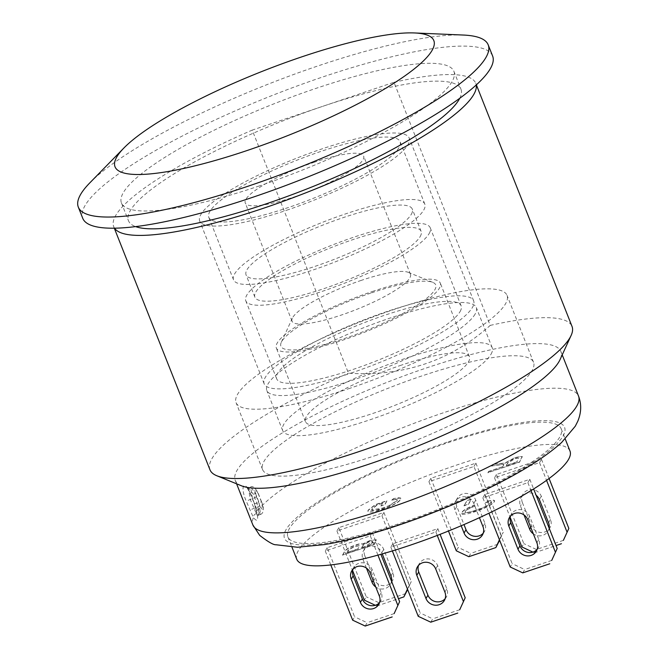 <?xml version="1.0" encoding="UTF-8"?>
<svg xmlns="http://www.w3.org/2000/svg" width="659" height="659" viewBox="0 0 659 659"><rect width="100%" height="100%" fill="white"/><g stroke="black" fill="none" stroke-linecap="round" stroke-linejoin="round"><path stroke-width="0.49" stroke-dasharray="3.29 2.47" d="M258.13 493.517C254.613 487.438 254.012 488.467 256.335 496.598L259.868 505.519C263.196 511.664 263.798 510.634 261.664 502.438L258.13 493.517A3.674 0.741 -21.6 0 0 258.188 493.27A3.674 0.741 -21.6 0 0 255.544 493.558L259.078 502.479L256.853 503.196A3.674 0.741 158.4 0 1 254.209 503.484L250.675 494.563C248.138 489.423 246.763 487.116 246.548 487.635L248.377 487.718L250.28 499.506L256.302 513.559L258.682 515.009L258.641 509.539L256.853 503.196L253.32 494.275L248.394 487.709L250.626 486.96L255.544 493.558L253.32 494.275A3.674 0.741 -21.6 0 1 250.675 494.563A3.674 0.741 -21.6 0 1 250.766 494.266L254.3 503.188L256.705 511.903C258.682 520.61 257.578 522.513 253.394 517.603L246.474 501.656C239.547 486.309 244.143 478.393 250.766 494.266M256.302 513.559A3.674 2.801 -32.3 0 0 253.394 517.603A175.105 35.306 158.4 0 0 252.899 525.009M258.641 509.539A3.674 1.582 170.7 0 0 256.417 511.417A3.674 1.582 170.7 0 0 256.705 511.903A175.105 35.306 158.4 0 1 443.491 412.756A175.105 35.306 158.4 0 1 578.528 396.084M260.462 514.407C261.013 514.473 265.841 512.224 261.722 502.191A3.674 0.741 158.4 0 0 259.078 502.479L260.462 514.407L256.079 507.636L252.554 498.715L250.618 486.968C252.685 485.526 255.206 487.627 258.188 493.27L261.722 502.191A3.674 0.741 158.4 0 1 261.664 502.438M241.4 485.774A175.105 35.306 158.4 0 1 235.238 480.403A175.105 35.306 158.4 0 1 237.1 470.246A175.105 35.306 158.4 0 1 405.499 375.317A175.105 35.306 158.4 0 1 560.867 351.478A175.105 35.306 158.4 0 1 560.051 359.616M459.76 98.273A178.778 36.047 -21.6 0 0 460.962 89.179A178.778 36.047 -21.6 0 0 323.099 106.206L252.224 130.12L348.479 373.225C403.423 376.726 450.674 360.786 490.222 325.398L393.967 82.293L323.099 106.206A178.778 36.047 -21.6 0 0 128.513 220.806A178.778 36.047 -21.6 0 0 135.614 226.605M393.967 82.293A194.702 39.26 158.4 0 1 475.765 83.314A194.702 39.26 158.4 0 1 476.226 84.978M114.509 228.187A194.702 39.26 158.4 0 1 113.71 226.663A194.702 39.26 158.4 0 1 252.224 130.12M209.957 469.768A194.702 39.26 158.4 0 1 212.033 458.483A194.702 39.26 158.4 0 1 348.479 373.225M490.222 325.398A194.702 39.26 158.4 0 1 572.02 326.419M492.611 56.007A220.419 44.441 -21.6 0 0 297.044 86.016A220.419 44.441 -21.6 0 0 85.077 205.509A220.419 44.441 -21.6 0 0 82.737 218.286M259.308 185.937A178.778 36.047 158.4 0 1 121.445 202.964A178.778 36.047 158.4 0 1 274.399 103.636A178.778 36.047 158.4 0 1 453.903 71.337A178.778 36.047 158.4 0 1 259.308 185.937M89.756 182.93A220.419 44.441 158.4 0 1 266.895 84.673A220.419 44.441 158.4 0 1 463.285 35.042M401.232 522.949A146.941 29.63 -21.6 0 0 561.171 428.754A146.941 29.63 -21.6 0 0 413.638 455.303A146.941 29.63 -21.6 0 0 287.917 536.945A146.941 29.63 -21.6 0 0 401.232 522.949M516.64 461.959L506.211 465.476L507.759 462.816L514.407 458.722C517.62 457.618 518.93 457.708 518.361 459.002L516.722 462.181L518.444 459.224C519.02 457.931 517.702 457.84 514.498 458.944L507.85 463.038L506.211 465.476M371.05 544.441L361.536 547.654L363.76 544.326L368.636 541.92L372.549 541.36L371.141 544.663L372.607 541.525L368.719 542.143L363.85 544.548L361.536 547.654M357.812 548.906L346.98 552.563L348.973 549.342L355.053 546.179L359.394 545.652L357.903 549.128L359.427 545.784L355.143 546.402L349.056 549.565L346.98 552.563M570.002 451.061A146.941 29.63 -21.6 0 0 422.468 477.602A146.941 29.63 -21.6 0 0 296.748 559.244M473.953 466.481L475.897 463.137L430.871 478.327L428.927 481.671L473.953 466.481L501.326 535.619L503.27 532.274L499.629 540.232M392.797 543.823L390.853 547.168L435.879 531.978L437.823 528.633L392.797 543.823L420.17 612.961L418.226 616.305M327.218 547.687L325.282 551.031L370.3 535.833L372.244 532.497L327.218 547.687L354.591 616.824L352.656 620.168M338.874 527.637L336.93 530.981L381.956 515.783L383.9 512.447L338.874 527.637L366.247 596.774L364.312 600.118M496.449 474.464L494.505 477.808L539.532 462.618L541.467 459.274L496.449 474.464L523.823 543.609L521.879 546.945M484.793 494.514L482.849 497.858L527.875 482.668L529.811 479.324L484.793 494.514L512.167 563.659L510.223 566.995M474.851 505.906L474.521 505.025C467.239 507.941 462.972 510.42 461.72 512.455L461.448 513.666L475.691 511.277C486.185 507.587 492.397 504.3 494.332 501.433L494.538 500.453L487.298 500.84L485.609 502.389C489.843 501.301 491.556 501.392 490.733 502.669C488.55 505.156 483.788 507.595 476.457 509.992C468.03 512.776 464.29 513.229 465.238 511.351C466.086 509.909 469.29 508.097 474.851 505.906L474.941 506.128C469.381 508.32 466.177 510.132 465.328 511.573L465.196 512.241L465.328 511.573C464.373 513.452 468.112 512.999 476.548 510.214C483.879 507.817 488.64 505.379 490.823 502.891L490.873 502.01L490.823 502.891C491.639 501.614 489.934 501.524 485.699 502.611L487.388 501.062L493.377 500.115L494.621 500.675L494.415 501.656C492.487 504.522 486.268 507.809 475.782 511.499L467.626 513.855L462.461 514.44L461.539 513.888L461.811 512.677C463.063 510.643 467.33 508.163 474.604 505.247L474.941 506.128M393.505 498.583L391.825 500.049C396.125 498.863 397.879 498.995 397.08 500.445L389.032 505.626L382.484 508.122L371.684 509.794L371.841 508.954L376.693 505.115L382.533 503.146L380.935 505.898L384.658 504.637L386.965 500.683L375.284 504.621L368.109 510.157L367.87 511.368L381.479 509.489C392.031 505.815 398.431 502.397 400.656 499.25L400.886 498.122L393.505 498.583L398.365 497.767L400.705 498.015L400.746 499.473C398.514 502.619 392.121 506.038 381.561 509.712L373.505 511.969L368.735 512.208L367.961 511.59L368.2 510.379L375.375 504.843L387.047 500.906L384.749 504.86L380.935 505.898M397.229 499.703L397.171 500.675L397.229 499.703M463.952 505.618L468.392 504.119L471.325 499.077L466.885 500.576L464.035 505.84L466.967 500.799L471.416 499.3L468.483 504.341L464.035 505.84M369.823 540.537L362.384 544.103C361.791 543.37 359.592 543.642 355.769 544.911C349.443 547.118 345.72 549.318 344.608 551.492L342.54 555.059L374.048 544.425L376.371 539.787L369.823 540.537L376.215 539.746L376.182 541.138L374.139 544.647L342.54 555.059M492.677 464.422L491.771 465.971L497.611 464.999C502.109 464.233 504.143 464.109 503.698 464.611L502.611 466.696L488.607 471.416L487.882 472.66L519.399 462.025L522.208 456.456L515.149 457.445L505.041 462.972L492.677 464.422L505.132 463.195L515.239 457.667L519.753 456.456L522.299 456.679L519.49 462.247L487.882 472.66M381.026 506.12L382.533 503.146M382.624 503.369L376.693 505.115M376.783 505.346L371.931 509.176L372.286 510.461L375.77 510.288L382.574 508.344L389.032 505.626M389.123 505.848L397.171 500.675C397.97 499.217 396.216 499.085 391.916 500.272L391.825 500.049M391.916 500.272L393.596 498.805M342.622 555.282L344.698 551.715C345.81 549.54 349.534 547.341 355.86 545.133C359.674 543.864 361.882 543.593 362.475 544.326L362.384 544.103M362.475 544.326L369.913 540.759M347.071 552.786L357.903 549.128M361.626 547.876L371.141 544.663M487.973 472.882L488.607 471.416M488.698 471.638L502.611 466.696M502.702 466.918L503.789 464.834C504.226 464.331 502.199 464.455 497.702 465.221L491.771 465.971M491.861 466.193L492.759 464.644M506.301 465.699L516.722 462.181M468.837 556.69L470.781 553.354L458.244 547.464L456.3 550.809M497.792 544.235L470.781 553.354M428.927 481.671L448.474 531.022M499.44 539.746L501.326 535.619M461.185 525.758L454.883 509.827A10.289 9.761 30.2 0 1 455.443 501.466A10.289 9.761 30.2 0 1 464.99 496.804A10.289 9.761 30.2 0 1 473.788 503.451L479.423 517.686M483.204 533.23A10.289 9.761 -149.8 0 0 484.349 531.656A10.289 9.761 -149.8 0 0 484.917 523.304L475.732 500.107A10.289 9.761 -149.8 0 0 466.934 493.459A10.289 9.761 -149.8 0 0 457.387 498.13A10.289 9.761 -149.8 0 0 456.819 506.491L463.977 524.564M475.897 463.137L503.27 532.274M430.871 478.327L458.244 547.464M430.764 622.187L432.708 618.85L420.17 612.961M459.718 609.732L432.708 618.85M390.853 547.168L392.352 550.94M435.879 531.978L437.246 535.438M445.13 598.726A10.289 9.761 -149.8 0 0 446.275 597.153A10.289 9.761 -149.8 0 0 446.843 588.792L437.658 565.603A10.289 9.761 -149.8 0 0 428.861 558.956A10.289 9.761 -149.8 0 0 419.313 563.626A10.289 9.761 -149.8 0 0 418.514 565.397M437.823 528.633L440.08 534.342M532.884 552.11L534.416 552.827L536.36 549.491L523.823 543.609M563.371 540.372L536.36 549.491M534.416 552.827L556.031 545.537M494.505 477.808L510.181 517.397M539.532 462.618L546.55 480.353M524.004 514.934L520.453 505.964A10.289 9.761 30.2 0 1 521.022 497.611A10.289 9.761 30.2 0 1 536.113 495.222M549.112 528.057A10.289 9.761 30.2 0 1 547.983 531.138A10.289 9.761 30.2 0 1 533.345 533.864M522.398 502.628L531.582 525.816A10.289 9.761 -149.8 0 0 540.372 532.464A10.289 9.761 -149.8 0 0 549.927 527.801A10.289 9.761 -149.8 0 0 550.487 519.44L541.311 496.243A10.289 9.761 -149.8 0 0 532.513 489.604A10.289 9.761 -149.8 0 0 522.958 494.266A10.289 9.761 -149.8 0 0 522.398 502.628L520.453 505.964M541.467 459.274L549.087 478.508M522.76 572.877L524.704 569.541L512.167 563.659M551.715 560.422L524.704 569.541M482.849 497.858L488.937 513.221M527.875 482.668L531.014 490.593M537.126 549.417A10.289 9.761 -149.8 0 0 538.271 547.851A10.289 9.761 -149.8 0 0 538.831 539.49L529.655 516.294A10.289 9.761 -149.8 0 0 520.857 509.654A10.289 9.761 -149.8 0 0 511.302 514.317A10.289 9.761 -149.8 0 0 510.511 516.088M529.811 479.324L533.633 488.97M375.309 605.283L376.841 606L378.785 602.655L366.247 596.774M405.796 593.545L378.785 602.655M376.841 606L398.456 598.71M336.93 530.981L352.606 570.57M407.443 589.055L411.274 581.584L407.633 589.541M381.956 515.783L409.33 584.928M366.437 568.107L362.887 559.137A10.289 9.761 30.2 0 1 363.447 550.776A10.289 9.761 30.2 0 1 373.002 546.113A10.289 9.761 30.2 0 1 381.792 552.753L382.253 553.914M391.537 581.222A10.289 9.761 30.2 0 1 390.416 584.311A10.289 9.761 30.2 0 1 375.77 587.029M364.822 555.792L374.007 578.989A10.289 9.761 -149.8 0 0 382.805 585.637A10.289 9.761 -149.8 0 0 392.352 580.966A10.289 9.761 -149.8 0 0 392.921 572.605L383.736 549.417A10.289 9.761 -149.8 0 0 374.938 542.769A10.289 9.761 -149.8 0 0 365.391 547.44A10.289 9.761 -149.8 0 0 364.822 555.792L362.887 559.137M383.9 512.447L411.274 581.584M365.193 626.05L367.129 622.706L354.591 616.824M394.148 613.595L367.129 622.706M325.282 551.031L330.785 564.936M370.3 535.833L377.937 555.125M379.551 602.59A10.289 9.761 -149.8 0 0 380.704 601.016A10.289 9.761 -149.8 0 0 381.264 592.655L372.08 569.467A10.289 9.761 -149.8 0 0 363.282 562.819A10.289 9.761 -149.8 0 0 353.735 567.49A10.289 9.761 -149.8 0 0 352.936 569.261M372.244 532.497L380.877 554.31M286.583 210.27A112.656 22.711 -21.6 0 0 409.198 138.052A112.656 22.711 -21.6 0 0 296.089 158.407A112.656 22.711 -21.6 0 0 199.702 220.996A112.656 22.711 -21.6 0 0 286.583 210.27M398.992 147.624A102.862 20.742 158.4 0 1 300.076 203.392A102.862 20.742 158.4 0 1 208.812 217.388A102.862 20.742 158.4 0 1 296.814 160.244A102.862 20.742 158.4 0 1 400.087 141.66A102.862 20.742 158.4 0 1 398.992 147.624M351.041 373.085A112.656 22.711 -21.6 0 0 473.656 300.866A112.656 22.711 -21.6 0 0 360.547 321.221A112.656 22.711 -21.6 0 0 264.168 383.81A112.656 22.711 -21.6 0 0 351.041 373.085M423.721 210.073A102.862 20.742 -21.6 0 0 424.816 204.109A102.862 20.742 -21.6 0 0 321.543 222.693A102.862 20.742 -21.6 0 0 233.541 279.836A102.862 20.742 -21.6 0 0 324.796 265.841A102.862 20.742 -21.6 0 0 423.721 210.073M460.081 311.575A99.188 20.001 -21.6 0 0 461.135 305.825A99.188 20.001 -21.6 0 0 361.552 323.742A99.188 20.001 -21.6 0 0 276.689 378.851A99.188 20.001 -21.6 0 0 364.691 365.35A99.188 20.001 -21.6 0 0 460.081 311.575M429.174 233.517A99.188 20.001 -21.6 0 0 430.228 227.767A99.188 20.001 -21.6 0 0 330.645 245.683A99.188 20.001 -21.6 0 0 245.782 300.792A99.188 20.001 -21.6 0 0 333.784 287.291A99.188 20.001 -21.6 0 0 429.174 233.517M420.17 236.556A89.393 18.024 -21.6 0 0 421.117 231.367A89.393 18.024 -21.6 0 0 331.37 247.52A89.393 18.024 -21.6 0 0 254.893 297.184A89.393 18.024 -21.6 0 0 334.204 285.017A89.393 18.024 -21.6 0 0 420.17 236.556M411.34 214.249A89.393 18.024 -21.6 0 0 412.287 209.068A89.393 18.024 -21.6 0 0 322.539 225.213A89.393 18.024 -21.6 0 0 246.062 274.877A89.393 18.024 -21.6 0 0 325.373 262.71A89.393 18.024 -21.6 0 0 411.34 214.249M314.549 162.147A63.676 12.842 -21.6 0 0 245.247 202.964A63.676 12.842 -21.6 0 0 309.178 191.464A63.676 12.842 -21.6 0 0 363.653 156.084A63.676 12.842 -21.6 0 0 314.549 162.147M348.446 388.794A145.721 29.383 -21.6 0 0 507.051 295.389A145.721 29.383 -21.6 0 0 360.745 321.707A145.721 29.383 -21.6 0 0 236.079 402.674A145.721 29.383 -21.6 0 0 348.446 388.794M475.106 314.088A112.656 22.711 158.4 0 1 366.766 375.169A112.656 22.711 158.4 0 1 266.813 390.499A112.656 22.711 158.4 0 1 363.2 327.91A112.656 22.711 158.4 0 1 476.309 307.555A112.656 22.711 158.4 0 1 475.106 314.088M374.938 455.707A145.721 29.383 -21.6 0 0 533.543 362.293A145.721 29.383 -21.6 0 0 387.237 388.621A145.721 29.383 -21.6 0 0 262.57 469.579A145.721 29.383 -21.6 0 0 374.938 455.707M361.354 280.355A63.676 12.842 -21.6 0 0 292.341 318.215A63.676 12.842 -21.6 0 0 292.044 321.172A63.676 12.842 -21.6 0 0 355.975 309.672A63.676 12.842 -21.6 0 0 410.458 274.292A63.676 12.842 -21.6 0 0 408.218 272.332A63.676 12.842 -21.6 0 0 361.354 280.355M371.528 292.851A83.265 16.788 158.4 0 1 432.806 282.365A83.265 16.788 158.4 0 1 364.493 331.18A83.265 16.788 158.4 0 1 281.278 342.359A83.265 16.788 158.4 0 1 371.528 292.851M372.302 291.517A88.166 17.777 158.4 0 1 440.294 283.115A88.166 17.777 158.4 0 1 364.864 332.103A88.166 17.777 158.4 0 1 276.343 348.034A88.166 17.777 158.4 0 1 372.302 291.517M401.446 365.111A88.166 17.777 -21.6 0 0 305.479 421.628A88.166 17.777 -21.6 0 0 394 405.705A88.166 17.777 -21.6 0 0 469.43 356.717A88.166 17.777 -21.6 0 0 401.446 365.111M491.004 354.237A112.656 22.711 -21.6 0 0 492.199 347.705A112.656 22.711 -21.6 0 0 379.098 368.051A112.656 22.711 -21.6 0 0 282.711 430.648A112.656 22.711 -21.6 0 0 382.665 415.31A112.656 22.711 -21.6 0 0 491.004 354.237M256.335 496.598A3.674 0.741 158.4 0 1 252.554 498.715L250.28 499.506A3.674 0.741 -21.6 0 0 246.474 501.656M259.868 505.519A3.674 0.741 158.4 0 1 256.079 507.636L253.814 508.427A3.674 0.741 -21.6 0 0 250.008 510.577M260.47 514.415L258.682 515.017L257.076 516.598L256.425 511.425L254.209 503.484A3.674 0.741 158.4 0 1 254.3 503.188M448.433 441.744A150.614 30.372 158.4 0 1 532.488 462.947A150.614 30.372 158.4 0 1 292.703 543.856A150.614 30.372 158.4 0 1 448.433 441.744M456.819 506.491L454.883 509.827M484.917 523.304L482.973 526.64M475.732 500.107L473.788 503.451M446.843 588.792L444.899 592.136M437.658 565.603L435.714 568.948M531.582 525.816L530.734 527.274M550.487 519.44L548.552 522.776M541.311 496.243L539.367 499.588M538.831 539.49L536.896 542.827M529.655 516.294L527.711 519.638M374.007 578.989L373.159 580.447M392.921 572.605L390.976 575.95M383.736 549.417L381.792 552.753M381.264 592.655L379.32 596M372.08 569.467L370.136 572.803M235.238 480.403L236.597 483.813M560.867 351.478L562.218 354.896M113.71 226.663L114.312 228.195M475.765 83.314L476.366 84.846M121.445 202.964L128.513 220.806M453.903 71.337L460.962 89.179M287.917 536.945L291.97 547.176M561.171 428.754L565.224 438.993M484.349 531.656L482.413 535.001M457.387 498.13L455.443 501.466M446.275 597.153L444.339 600.497M419.313 563.626L417.369 566.962M549.927 527.801L547.983 531.138M522.958 494.266L521.022 497.611M538.271 547.851L536.327 551.188M511.302 514.317L509.366 517.661M392.352 580.966L390.416 584.311M365.391 547.44L363.447 550.776M380.704 601.016L378.76 604.361M353.735 567.49L351.791 570.826M473.656 300.866L409.198 138.052M264.168 383.81L199.702 220.996M424.816 204.109L400.087 141.66M233.541 279.836L208.812 217.388M461.135 305.825L430.228 227.767M276.689 378.851L245.782 300.792M421.117 231.367L412.287 209.068M254.893 297.184L246.062 274.877M533.543 362.293L507.051 295.389M262.57 469.579L236.079 402.674M292.341 318.215L281.278 342.359M408.218 272.332L432.806 282.365M410.458 274.292L363.653 156.084M292.044 321.172L245.247 202.964M469.43 356.717L440.294 283.115M305.479 421.628L276.343 348.034M492.199 347.705L476.309 307.555M282.711 430.648L266.813 390.499"/><path stroke-width="0.99" d="M476.366 84.846L572.02 326.419A194.702 39.26 158.4 0 1 571.114 335.472L560.051 359.616A175.105 35.306 158.4 0 1 370.276 463.722A175.105 35.306 158.4 0 1 241.4 485.774L216.811 475.749A194.702 39.26 158.4 0 1 209.957 469.768L114.312 228.195M476.226 84.978A194.702 39.26 158.4 0 1 309.186 191.489A194.702 39.26 158.4 0 1 114.509 228.187M571.114 335.472A194.702 39.26 158.4 0 1 405.442 434.594A194.702 39.26 158.4 0 1 216.811 475.749M78.322 207.14L82.737 218.286A220.419 44.441 -21.6 0 0 304.03 178.474A220.419 44.441 -21.6 0 0 492.611 56.007L488.195 44.853A220.419 44.441 158.4 0 1 248.295 186.143A220.419 44.441 158.4 0 1 78.322 207.14A220.419 44.441 158.4 0 1 80.662 194.356A220.419 44.441 158.4 0 1 89.756 182.93L123.925 147.978A171.431 34.565 -21.6 0 0 247.232 150.474A171.431 34.565 -21.6 0 0 404.675 76.032A171.431 34.565 -21.6 0 0 414.445 32.95A171.431 34.565 -21.6 0 0 261.705 71.559A171.431 34.565 -21.6 0 0 123.925 147.978M135.614 226.605A178.778 36.047 -21.6 0 0 266.376 203.779A178.778 36.047 -21.6 0 0 459.76 98.273M414.445 32.95L463.285 35.042A220.419 44.441 158.4 0 1 488.195 44.853M291.97 547.176L296.748 559.244A146.941 29.63 -21.6 0 0 410.063 545.248A146.941 29.63 -21.6 0 0 570.002 451.061L565.224 438.993M499.629 540.232L495.856 547.58L499.44 539.746M448.474 531.022L456.3 550.809L468.837 556.69L495.856 547.58M479.423 517.686L482.973 526.64A10.289 9.761 30.2 0 1 482.413 535.001A10.289 9.761 30.2 0 1 472.857 539.663A10.289 9.761 30.2 0 1 464.06 533.024L461.185 525.758M463.977 524.564L466.004 529.679A10.289 9.761 -149.8 0 0 483.204 533.23M459.718 609.732L465.196 597.771L459.718 609.732M392.352 550.94L418.226 616.305L430.764 622.187L457.783 613.076M437.246 535.438L463.252 601.115M416.809 575.323A10.289 9.761 30.2 0 1 417.369 566.962A10.289 9.761 30.2 0 1 426.917 562.3A10.289 9.761 30.2 0 1 435.714 568.948L444.899 592.136A10.289 9.761 30.2 0 1 444.339 600.497A10.289 9.761 30.2 0 1 434.783 605.16A10.289 9.761 30.2 0 1 425.986 598.52L416.809 575.323L418.745 571.987L427.93 595.176A10.289 9.761 -149.8 0 0 445.13 598.726M418.514 565.397A10.289 9.761 -149.8 0 0 418.745 571.987M440.08 534.342L465.196 597.771M563.371 540.372L568.841 528.411L563.371 540.372M556.031 545.537L561.427 543.716M510.181 517.397L521.879 546.945L532.884 552.11M546.55 480.353L566.905 531.755M536.113 495.222A10.289 9.761 30.2 0 1 539.367 499.588L548.552 522.776A10.289 9.761 30.2 0 1 549.112 528.057M533.345 533.864A10.289 9.761 30.2 0 1 529.638 529.161L524.004 514.934M549.087 478.508L568.841 528.411M551.715 560.422L557.193 548.461L551.715 560.422M488.937 513.221L510.223 566.995L522.76 572.877L549.779 563.766M531.014 490.593L555.249 551.805M508.797 526.014A10.289 9.761 30.2 0 1 509.366 517.661A10.289 9.761 30.2 0 1 518.913 512.99A10.289 9.761 30.2 0 1 527.711 519.638L536.896 542.827A10.289 9.761 30.2 0 1 536.327 551.188A10.289 9.761 30.2 0 1 526.78 555.858A10.289 9.761 30.2 0 1 517.982 549.211L508.797 526.014L510.741 522.678L519.926 545.866A10.289 9.761 -149.8 0 0 537.126 549.417M510.511 516.088A10.289 9.761 -149.8 0 0 510.741 522.678M533.633 488.97L557.193 548.461M407.633 589.541L403.86 596.889L407.443 589.055M398.456 598.71L403.86 596.889M352.606 570.57L364.312 600.118L375.309 605.283M382.253 553.914L390.976 575.95A10.289 9.761 30.2 0 1 391.537 581.222M375.77 587.029A10.289 9.761 30.2 0 1 372.063 582.334L366.437 568.107M394.148 613.595L399.618 601.634L394.148 613.595M330.785 564.936L352.656 620.168L365.193 626.05L392.204 616.931M377.937 555.125L397.674 604.978M351.231 579.187A10.289 9.761 30.2 0 1 351.791 570.826A10.289 9.761 30.2 0 1 361.346 566.163A10.289 9.761 30.2 0 1 370.136 572.803L379.32 596A10.289 9.761 30.2 0 1 378.76 604.361A10.289 9.761 30.2 0 1 369.205 609.023A10.289 9.761 30.2 0 1 360.407 602.384L351.231 579.187L353.175 575.842L362.351 599.039A10.289 9.761 -149.8 0 0 379.551 602.59M352.936 569.261A10.289 9.761 -149.8 0 0 353.175 575.842M380.877 554.31L399.618 601.634M562.218 354.896L578.528 396.084A175.105 35.306 158.4 0 1 387.937 508.328A175.105 35.306 158.4 0 1 252.899 525.009L236.597 483.813M466.004 529.679L464.06 533.024M427.93 595.176L425.986 598.52M530.734 527.274L529.638 529.161M519.926 545.866L517.982 549.211M373.159 580.447L372.063 582.334M362.351 599.039L360.407 602.384M578.528 396.084C581.633 404.206 581.37 412.633 577.737 421.365L575.291 426.2L561.625 442.477C547.934 454.842 528.419 467.668 503.089 480.93C466.037 500.222 426.538 516.491 384.601 529.737C362.318 536.681 342.293 541.624 324.525 544.581L297.464 547.25L275.882 544.746C273.46 544.977 268.065 541.855 259.687 535.38L252.899 525.009"/></g></svg>
